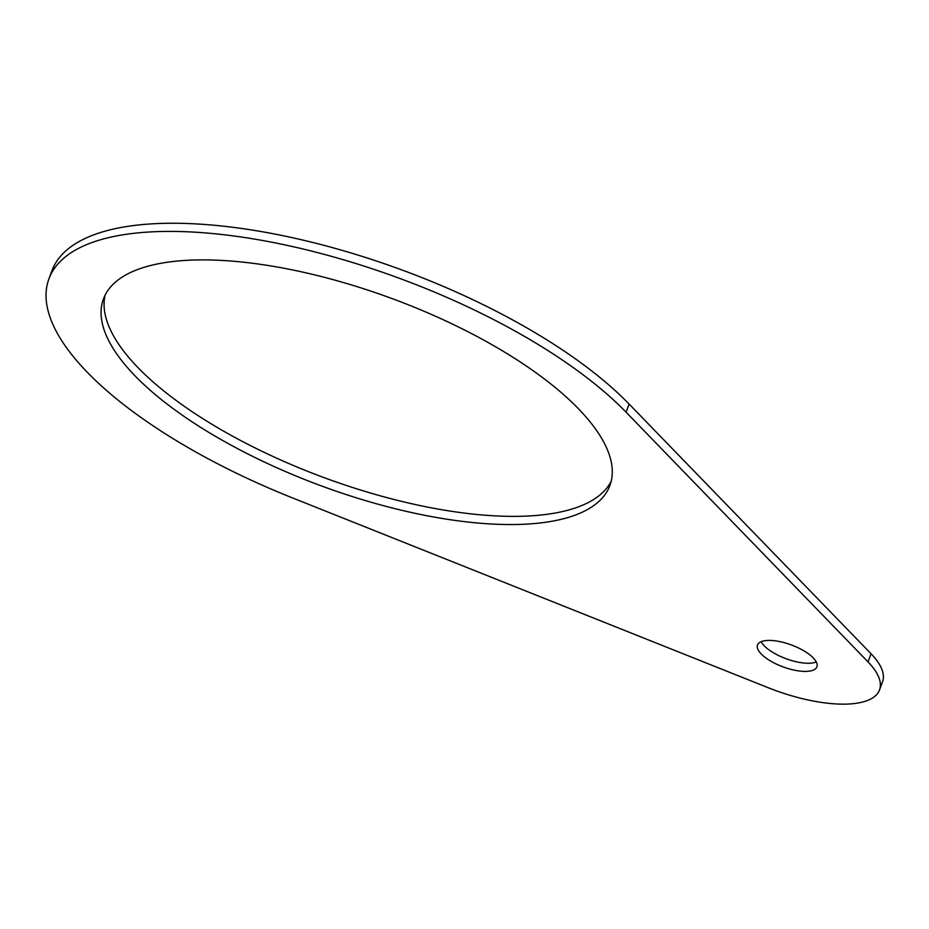 <?xml version="1.0" encoding="UTF-8"?>
<svg xmlns="http://www.w3.org/2000/svg" width="929" height="929" viewBox="0 0 929 929"><rect width="100%" height="100%" fill="white"/><g stroke="black" fill="none" stroke-linecap="round" stroke-linejoin="round"><path stroke-width="1.39" d="M762.988 641.08A31.621 11.729 -159.8 0 0 757.53 644.993A31.621 11.729 -159.8 0 0 783.159 666.917A31.621 11.729 -159.8 0 0 816.893 666.836A31.621 11.729 -159.8 0 0 798.394 647.908A31.621 11.729 -159.8 0 0 762.988 641.08M761.153 641.684A31.621 11.729 -159.8 0 0 786.166 658.754A31.621 11.729 -159.8 0 0 816.277 661.971M150.01 265.648A269.863 100.111 -159.8 0 0 103.409 299.045A269.863 100.111 -159.8 0 0 322.108 486.181A269.863 100.111 -159.8 0 0 609.935 485.402A269.863 100.111 -159.8 0 0 452.051 323.873A269.863 100.111 -159.8 0 0 150.01 265.648M105.151 295.05A269.863 100.111 -159.8 0 0 325.104 478.005A269.863 100.111 -159.8 0 0 611.189 481.234M626.1 412.209A327.949 121.664 -159.8 0 0 297.199 247.625A327.949 121.664 -159.8 0 0 48.889 278.979A327.949 121.664 -159.8 0 0 292.356 497.851L767.911 687.599A98.381 36.498 -159.8 0 0 879.542 689.887A98.381 36.498 -159.8 0 0 868.034 661.912L626.1 412.209L629.096 404.045A327.949 121.664 -159.8 0 0 300.195 239.461A327.949 121.664 -159.8 0 0 51.896 270.815L48.889 278.979M879.542 689.887L882.55 681.723A98.381 36.498 -159.8 0 0 871.042 653.749L629.096 404.045M868.034 661.912L871.042 653.749"/></g></svg>
